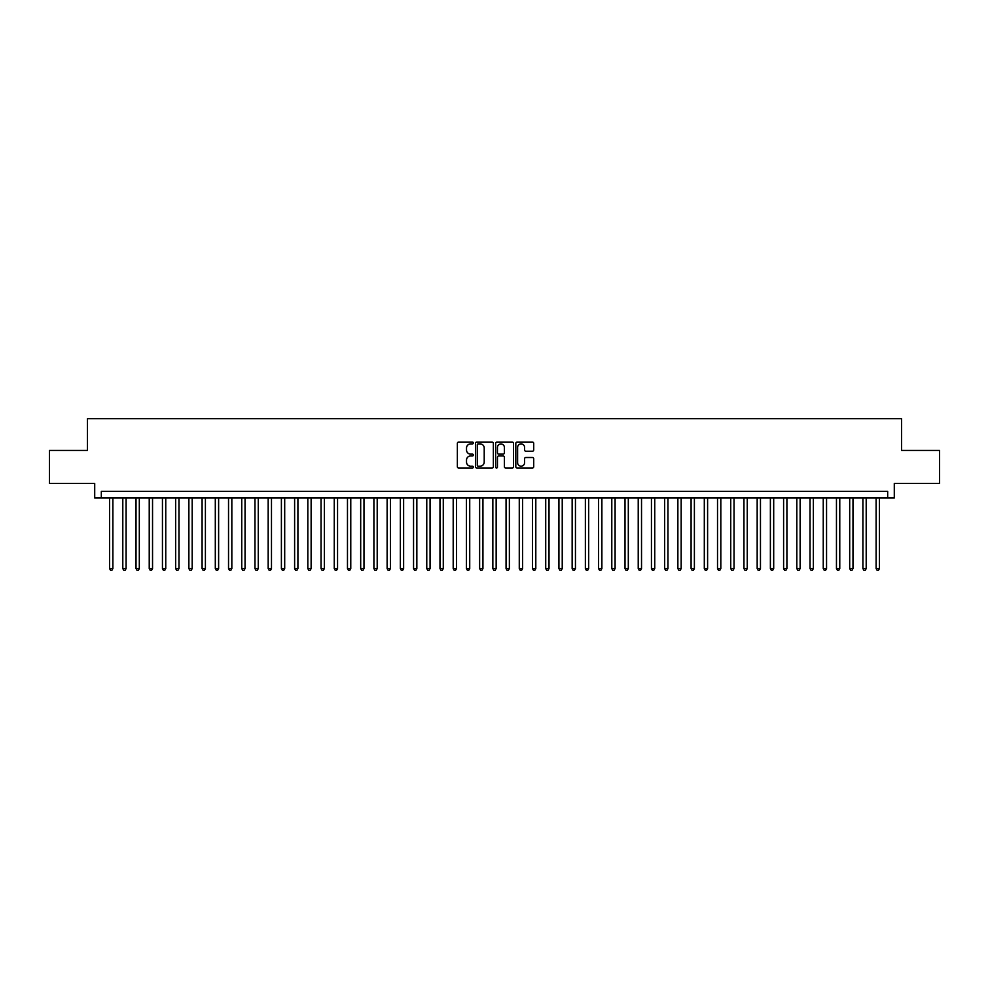 <?xml version="1.0" encoding="UTF-8"?>
<svg xmlns="http://www.w3.org/2000/svg" width="989" height="989" viewBox="0 0 989 989"><rect width="100%" height="100%" fill="white"/><g stroke="black" fill="none" stroke-linecap="round" stroke-linejoin="round"><path stroke-width="1.48" d="M473.36 442.985A0.902 0.902 0 0 0 472.445 442.083L458.661 442.083A1.298 1.298 0 0 0 457.363 443.381L457.363 466.721A1.298 1.298 0 0 0 458.661 468.02L472.445 468.02A0.902 0.902 0 0 0 473.36 467.117A0.902 0.902 0 0 0 472.445 466.202L470.665 466.202A4.154 4.154 0 0 1 466.511 462.061L466.511 460.108A4.154 4.154 0 0 1 470.665 455.954L472.445 455.954A0.902 0.902 0 0 0 473.36 455.051A0.902 0.902 0 0 0 472.445 454.136L470.665 454.136A4.154 4.154 0 0 1 466.511 449.995L466.511 448.042A4.154 4.154 0 0 1 470.665 443.888L472.445 443.888A0.902 0.902 0 0 0 473.36 442.985M532.416 451.219A1.298 1.298 0 0 0 533.714 449.921L533.714 443.381A1.298 1.298 0 0 0 532.416 442.083L517.099 442.083A1.298 1.298 0 0 0 515.813 443.381L515.813 466.721A1.298 1.298 0 0 0 517.099 468.02L532.416 468.02A1.298 1.298 0 0 0 533.714 466.721L533.714 458.809A1.298 1.298 0 0 0 532.416 457.511L525.864 457.511A1.298 1.298 0 0 0 524.566 458.809L524.566 462.741A3.474 3.474 0 0 1 521.092 466.202A3.474 3.474 0 0 1 517.618 462.741L517.618 447.362A3.474 3.474 0 0 1 521.092 443.888A3.474 3.474 0 0 1 524.566 447.362L524.566 449.921A1.298 1.298 0 0 0 525.864 451.219L532.416 451.219M887.677 497.999L894.291 497.999L894.291 483.46L939.55 483.46L939.55 450.428L901.56 450.428L901.56 418.706L87.44 418.706L87.44 450.428L49.45 450.428L49.45 483.46L94.709 483.46L94.709 497.999L887.677 497.999L887.677 491.397L101.323 491.397L101.323 497.999M493.363 443.381A1.298 1.298 0 0 0 492.065 442.083L476.76 442.083A1.298 1.298 0 0 0 475.462 443.381L475.462 466.721A1.298 1.298 0 0 0 476.76 468.02L492.065 468.02A1.298 1.298 0 0 0 493.363 466.721L493.363 443.381M496.935 442.083L512.24 442.083A1.298 1.298 0 0 1 513.538 443.381L513.538 466.721A1.298 1.298 0 0 1 512.24 468.02L505.688 468.02A1.298 1.298 0 0 1 504.39 466.721L504.39 457.252A1.298 1.298 0 0 0 503.092 455.954L498.753 455.954A1.298 1.298 0 0 0 497.455 457.252L497.455 467.117A0.902 0.902 0 0 1 496.54 468.02A0.902 0.902 0 0 1 495.637 467.117L495.637 443.381A1.298 1.298 0 0 1 496.935 442.083M478.182 443.888A0.902 0.902 0 0 0 477.279 444.803L477.279 465.3A0.902 0.902 0 0 0 478.182 466.202L480.073 466.202A4.154 4.154 0 0 0 484.214 462.061L484.214 448.042A4.154 4.154 0 0 0 480.073 443.888L478.182 443.888M504.39 447.424A3.474 3.474 0 0 0 500.916 443.962A3.474 3.474 0 0 0 497.455 447.424L497.455 452.851A1.298 1.298 0 0 0 498.753 454.136L503.092 454.136A1.298 1.298 0 0 0 504.39 452.851L504.39 447.424M109.581 497.999L109.581 568.576L112.882 568.576L112.882 497.999M112.882 568.576L111.893 570.294L110.57 570.294L109.581 568.576M122.797 497.999L122.797 568.576L126.098 568.576L126.098 497.999M126.098 568.576L125.109 570.294L123.786 570.294L122.797 568.576M136.012 497.999L136.012 568.576L139.313 568.576L139.313 497.999M139.313 568.576L138.324 570.294L137.001 570.294L136.012 568.576M149.228 497.999L149.228 568.576L152.541 568.576L152.541 497.999M152.541 568.576L151.54 570.294L150.217 570.294L149.228 568.576M162.443 497.999L162.443 568.576L165.756 568.576L165.756 497.999M165.756 568.576L164.755 570.294L163.432 570.294L162.443 568.576M175.659 497.999L175.659 568.576L178.972 568.576L178.972 497.999M178.972 568.576L177.971 570.294L176.66 570.294L175.659 568.576M188.874 497.999L188.874 568.576L192.187 568.576L192.187 497.999M192.187 568.576L191.186 570.294L189.876 570.294L188.874 568.576M202.09 497.999L202.09 568.576L205.403 568.576L205.403 497.999M205.403 568.576L204.414 570.294L203.091 570.294L202.09 568.576M215.305 497.999L215.305 568.576L218.618 568.576L218.618 497.999M218.618 568.576L217.629 570.294L216.307 570.294L215.305 568.576M228.533 497.999L228.533 568.576L231.834 568.576L231.834 497.999M231.834 568.576L230.845 570.294L229.522 570.294L228.533 568.576M241.749 497.999L241.749 568.576L245.049 568.576L245.049 497.999M245.049 568.576L244.06 570.294L242.738 570.294L241.749 568.576M254.964 497.999L254.964 568.576L258.265 568.576L258.265 497.999M258.265 568.576L257.276 570.294L255.953 570.294L254.964 568.576M268.18 497.999L268.18 568.576L271.481 568.576L271.481 497.999M271.481 568.576L270.492 570.294L269.169 570.294L268.18 568.576M281.395 497.999L281.395 568.576L284.696 568.576L284.696 497.999M284.696 568.576L283.707 570.294L282.384 570.294L281.395 568.576M294.611 497.999L294.611 568.576L297.912 568.576L297.912 497.999M297.912 568.576L296.923 570.294L295.6 570.294L294.611 568.576M307.826 497.999L307.826 568.576L311.127 568.576L311.127 497.999M311.127 568.576L310.138 570.294L308.815 570.294L307.826 568.576M321.042 497.999L321.042 568.576L324.343 568.576L324.343 497.999M324.343 568.576L323.354 570.294L322.031 570.294L321.042 568.576M334.257 497.999L334.257 568.576L337.558 568.576L337.558 497.999M337.558 568.576L336.569 570.294L335.246 570.294L334.257 568.576M347.473 497.999L347.473 568.576L350.774 568.576L350.774 497.999M350.774 568.576L349.785 570.294L348.462 570.294L347.473 568.576M360.688 497.999L360.688 568.576L363.989 568.576L363.989 497.999M363.989 568.576L363 570.294L361.677 570.294L360.688 568.576M373.904 497.999L373.904 568.576L377.205 568.576L377.205 497.999M377.205 568.576L376.216 570.294L374.893 570.294L373.904 568.576M387.119 497.999L387.119 568.576L390.42 568.576L390.42 497.999M390.42 568.576L389.431 570.294L388.108 570.294L387.119 568.576M400.335 497.999L400.335 568.576L403.636 568.576L403.636 497.999M403.636 568.576L402.647 570.294L401.324 570.294L400.335 568.576M413.55 497.999L413.55 568.576L416.851 568.576L416.851 497.999M416.851 568.576L415.862 570.294L414.539 570.294L413.55 568.576M426.766 497.999L426.766 568.576L430.067 568.576L430.067 497.999M430.067 568.576L429.078 570.294L427.755 570.294L426.766 568.576M439.981 497.999L439.981 568.576L443.282 568.576L443.282 497.999M443.282 568.576L442.293 570.294L440.97 570.294L439.981 568.576M453.197 497.999L453.197 568.576L456.51 568.576L456.51 497.999M456.51 568.576L455.509 570.294L454.186 570.294L453.197 568.576M466.412 497.999L466.412 568.576L469.726 568.576L469.726 497.999M469.726 568.576L468.724 570.294L467.401 570.294L466.412 568.576M479.628 497.999L479.628 568.576L482.941 568.576L482.941 497.999M482.941 568.576L481.94 570.294L480.629 570.294L479.628 568.576M492.843 497.999L492.843 568.576L496.157 568.576L496.157 497.999M496.157 568.576L495.155 570.294L493.845 570.294L492.843 568.576M506.059 497.999L506.059 568.576L509.372 568.576L509.372 497.999M509.372 568.576L508.371 570.294L507.06 570.294L506.059 568.576M519.274 497.999L519.274 568.576L522.588 568.576L522.588 497.999M522.588 568.576L521.599 570.294L520.276 570.294L519.274 568.576M532.49 497.999L532.49 568.576L535.803 568.576L535.803 497.999M535.803 568.576L534.814 570.294L533.491 570.294L532.49 568.576M545.718 497.999L545.718 568.576L549.019 568.576L549.019 497.999M549.019 568.576L548.03 570.294L546.707 570.294L545.718 568.576M558.933 497.999L558.933 568.576L562.234 568.576L562.234 497.999M562.234 568.576L561.245 570.294L559.922 570.294L558.933 568.576M572.149 497.999L572.149 568.576L575.45 568.576L575.45 497.999M575.45 568.576L574.461 570.294L573.138 570.294L572.149 568.576M585.364 497.999L585.364 568.576L588.665 568.576L588.665 497.999M588.665 568.576L587.676 570.294L586.353 570.294L585.364 568.576M598.58 497.999L598.58 568.576L601.881 568.576L601.881 497.999M601.881 568.576L600.892 570.294L599.569 570.294L598.58 568.576M611.795 497.999L611.795 568.576L615.096 568.576L615.096 497.999M615.096 568.576L614.107 570.294L612.784 570.294L611.795 568.576M625.011 497.999L625.011 568.576L628.312 568.576L628.312 497.999M628.312 568.576L627.323 570.294L626 570.294L625.011 568.576M638.226 497.999L638.226 568.576L641.527 568.576L641.527 497.999M641.527 568.576L640.538 570.294L639.215 570.294L638.226 568.576M651.442 497.999L651.442 568.576L654.743 568.576L654.743 497.999M654.743 568.576L653.754 570.294L652.431 570.294L651.442 568.576M664.657 497.999L664.657 568.576L667.958 568.576L667.958 497.999M667.958 568.576L666.969 570.294L665.646 570.294L664.657 568.576M677.873 497.999L677.873 568.576L681.174 568.576L681.174 497.999M681.174 568.576L680.185 570.294L678.862 570.294L677.873 568.576M691.088 497.999L691.088 568.576L694.389 568.576L694.389 497.999M694.389 568.576L693.4 570.294L692.077 570.294L691.088 568.576M704.304 497.999L704.304 568.576L707.605 568.576L707.605 497.999M707.605 568.576L706.616 570.294L705.293 570.294L704.304 568.576M717.519 497.999L717.519 568.576L720.82 568.576L720.82 497.999M720.82 568.576L719.831 570.294L718.509 570.294L717.519 568.576M730.735 497.999L730.735 568.576L734.036 568.576L734.036 497.999M734.036 568.576L733.047 570.294L731.724 570.294L730.735 568.576M743.951 497.999L743.951 568.576L747.251 568.576L747.251 497.999M747.251 568.576L746.262 570.294L744.94 570.294L743.951 568.576M757.166 497.999L757.166 568.576L760.467 568.576L760.467 497.999M760.467 568.576L759.478 570.294L758.155 570.294L757.166 568.576M770.382 497.999L770.382 568.576L773.695 568.576L773.695 497.999M773.695 568.576L772.693 570.294L771.371 570.294L770.382 568.576M783.597 497.999L783.597 568.576L786.91 568.576L786.91 497.999M786.91 568.576L785.909 570.294L784.586 570.294L783.597 568.576M796.813 497.999L796.813 568.576L800.126 568.576L800.126 497.999M800.126 568.576L799.124 570.294L797.814 570.294L796.813 568.576M810.028 497.999L810.028 568.576L813.341 568.576L813.341 497.999M813.341 568.576L812.34 570.294L811.029 570.294L810.028 568.576M823.244 497.999L823.244 568.576L826.557 568.576L826.557 497.999M826.557 568.576L825.568 570.294L824.245 570.294L823.244 568.576M836.459 497.999L836.459 568.576L839.772 568.576L839.772 497.999M839.772 568.576L838.783 570.294L837.46 570.294L836.459 568.576M849.687 497.999L849.687 568.576L852.988 568.576L852.988 497.999M852.988 568.576L851.999 570.294L850.676 570.294L849.687 568.576M862.903 497.999L862.903 568.576L866.203 568.576L866.203 497.999M866.203 568.576L865.214 570.294L863.891 570.294L862.903 568.576M876.118 497.999L876.118 568.576L879.419 568.576L879.419 497.999M879.419 568.576L878.43 570.294L877.107 570.294L876.118 568.576"/></g></svg>
